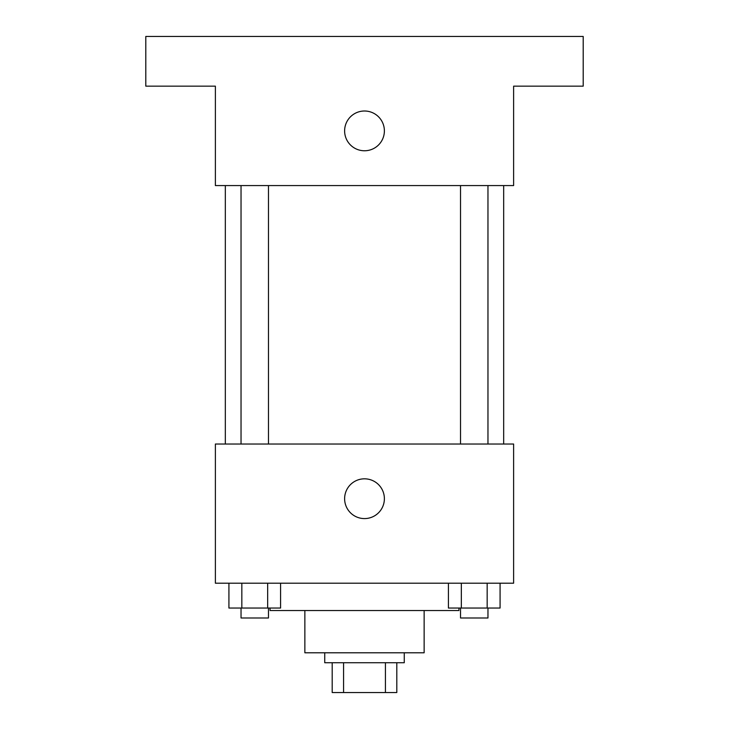 <?xml version="1.0" encoding="UTF-8"?>
<svg xmlns="http://www.w3.org/2000/svg" width="729" height="729" viewBox="0 0 729 729"><rect width="100%" height="100%" fill="white"/><g stroke="black" fill="none" stroke-linecap="round" stroke-linejoin="round"><path stroke-width="1.09" d="M385.422 662.725L385.422 692.55L332.196 692.55L332.196 662.725M385.422 692.55L396.804 692.55L396.804 662.725L396.804 692.55M404.267 652.783L404.267 662.725L324.733 662.725L324.733 652.783M343.578 662.725L343.578 692.55M424.141 610.538L424.141 652.783L304.859 652.783L304.859 610.538M458.942 608.05L458.942 610.538L270.058 610.538L270.058 608.05M513.617 583.2L215.383 583.2L215.383 444.025L513.617 444.025L513.617 583.2M384.383 498.7A19.883 19.883 0 0 1 354.558 515.922A19.883 19.883 0 0 1 354.558 481.486A19.883 19.883 0 0 1 384.383 498.7M503.675 185.567L503.675 444.025M460.528 444.025L460.528 185.567M268.472 185.567L268.472 444.025M513.617 185.567L215.383 185.567L215.383 86.159L145.8 86.159L145.8 36.45L583.2 36.45L583.2 86.159L513.617 86.159L513.617 185.567M384.383 130.892A19.883 19.883 0 0 1 354.558 148.105A19.883 19.883 0 0 1 354.558 113.669A19.883 19.883 0 0 1 384.383 130.892M500.076 583.2L500.076 608.05L448.417 608.05L448.417 583.2M487.163 583.2L487.163 608.05M461.339 583.2L461.339 608.05M487.965 608.05L487.965 617.992L460.528 617.992L460.528 608.05M280.583 583.2L280.583 608.05L228.924 608.05L228.924 583.2M267.661 583.2L267.661 608.05M241.837 583.2L241.837 608.05M268.472 608.05L268.472 617.992L241.035 617.992L241.035 608.05M225.325 185.567L225.325 444.025M487.965 444.025L487.965 185.567M241.035 185.567L241.035 444.025"/></g></svg>
